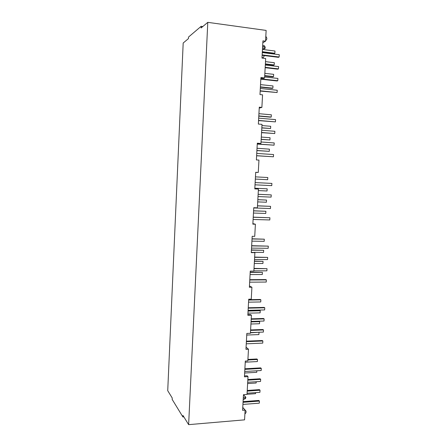 <?xml version="1.0" encoding="UTF-8"?>
<svg xmlns="http://www.w3.org/2000/svg" width="447" height="447" viewBox="0 0 447 447"><rect width="100%" height="100%" fill="white"/><g stroke="black" fill="none" stroke-linecap="round" stroke-linejoin="round"><path stroke-width="0.67" d="M262.909 49.488L265.166 48.31L265.205 47.617C264.842 45.952 264.244 45.309 263.406 45.678M265.205 47.617L262.886 46.102M244.492 375.944L247.146 375.782L248.007 376.609L247.018 394.444L243.459 394.695L242.604 410.318L245.107 410.117L242.76 407.468M247.867 314.643L250.538 314.576L251.421 315.157L250.415 333.3L246.833 333.434L245.956 349.319L248.482 349.202L247.834 360.925L245.314 361.059L244.442 376.827L248.007 376.609M251.298 252.292L254.891 252.656L253.868 271.111L250.264 271.111L249.376 287.276L251.912 287.248L251.253 299.172L248.716 299.216L247.834 315.252L251.421 315.157M254.79 188.857L258.422 189.064L257.383 207.838L253.751 207.71L252.846 224.154L255.405 224.221L254.734 236.351L252.181 236.301L251.281 252.616L254.891 252.656M255.695 172.408L258.271 172.436L255.701 172.291L254.79 188.897L258.422 189.064M259.232 108.124L261.875 107.403L259.288 107.157L258.355 124.054L262.015 124.361L260.953 143.465L257.304 143.202L256.382 159.931L258.958 160.093L258.271 172.436M262.836 42.705L265.54 41.213L262.937 40.867L261.987 58.065L265.674 58.512L264.59 77.957L260.914 77.549L259.981 94.58L262.573 94.842L261.875 107.403M182.912 416.967L182.985 415.464L188.634 424.65L207.788 22.35L201.1 27.971L201.178 26.3L188.528 37.051L188.455 38.593L183.186 43.018L167.726 390.684L172.229 398.003L172.168 399.4L182.912 416.967L183.862 416.889M188.634 424.65L244.57 419.85L245.107 410.117M265.54 41.213L266.138 30.418L207.788 22.35M255.405 224.221L252.879 223.612M251.912 287.248L249.448 285.935M248.482 349.202L246.073 347.213M243.459 394.729L245.839 397.254L245.414 398.674L244.341 399.07M245.805 397.886L243.459 399.149M262.49 58.121L263.238 57.635L264.384 55.59M201.178 26.3L202.821 26.524M264.59 77.957L263.624 78.342L260.892 78.041M262.545 47.974L265.166 48.31M243.308 397.439L245.839 397.254M265.809 36.408C267.222 38.029 267.144 39.448 265.574 40.666M245.012 410.005L245.967 411.005C246.303 412.156 245.945 413.117 244.9 413.894M260.953 143.465L257.293 143.381M260.316 88.489L277.235 90.255L277.106 92.529L260.188 90.786M277.106 92.529L260.171 91.076M264.646 76.968L277.911 78.443L277.783 80.723L260.841 78.862M277.783 80.723L277.084 80.974L260.825 79.192M265.311 65.022L278.593 66.592L278.459 68.883L265.183 67.329M278.459 68.883L277.76 69.168L265.16 67.698M262.288 52.584L279.274 54.707L279.14 57.004L262.165 54.903M279.14 57.004L278.442 57.328L262.138 55.311M260.528 84.623L273 85.947L272.871 88.182L272.201 88.411L260.389 87.171M272.871 88.182L260.405 86.869M264.847 73.347L273.659 74.342L273.53 76.582L272.86 76.845L264.702 75.934M273.53 76.582L264.725 75.599M265.501 61.641L274.318 62.703L274.19 64.949L265.373 63.904M274.19 64.949L273.514 65.245L265.35 64.273M262.462 49.433L274.978 51.025L274.849 53.277L274.173 53.606L262.316 52.115M274.849 53.277L262.339 51.707M256.74 153.427L273.553 154.55L273.424 156.785L256.617 155.685M273.424 156.785L256.612 155.768M261.037 141.973L274.218 142.945L274.089 145.186L257.26 143.968M274.089 145.186L257.254 144.09M261.691 130.239L274.883 131.301L274.754 133.547L261.562 132.502M274.754 133.547L261.556 132.664M258.684 118.148L275.553 119.617L275.425 121.875L258.556 120.427M275.425 121.875L258.545 120.623M257.025 148.281L269.412 149.147L269.29 151.343L256.896 150.594M269.29 151.343L256.902 150.494M261.311 137.067L270.061 137.737L269.938 139.939L261.182 139.414M269.938 139.939L261.188 139.28M261.948 125.562L270.709 126.289L270.586 128.501L261.825 127.786M270.586 128.501L261.813 127.954M258.925 113.694L271.363 114.806L271.234 117.025L270.575 117.17L258.791 116.131M271.234 117.025L258.802 115.924M253.231 217.141L269.927 217.756L269.804 219.952L253.103 219.471M269.927 217.756L253.225 217.253M257.494 205.788L270.58 206.346L270.457 208.548L253.74 207.956M270.58 206.346L257.489 205.866M258.131 194.289L271.24 194.898L271.111 197.11L258.008 196.557M271.24 194.898L258.131 194.328M271.899 183.415L255.136 182.577L271.899 183.415L271.77 185.634L255.013 184.818M253.578 210.872L265.892 211.286L253.583 210.777M265.892 211.286L265.769 213.448L253.46 213.046M257.83 199.714L266.529 200.066L257.835 199.658M266.529 200.066L266.406 202.234L257.712 201.893M254.824 188.209L267.166 188.813L267.043 190.986L258.338 190.59M267.166 188.813L254.824 188.232M255.449 176.861L267.803 177.52L267.68 179.7L255.326 179.068M267.68 179.7L255.332 179.057M249.789 279.682L265.719 279.587L266.367 279.895L266.244 282.051L249.655 282.174M266.367 279.895L249.772 279.99M254.019 268.39L267.01 268.675L266.887 270.837L253.879 270.848M267.01 268.675L254.002 268.664M254.645 257.086L267.658 257.416L267.529 259.59L254.511 259.517M267.658 257.416L254.634 257.327M251.661 245.699L268.301 246.129L268.178 248.308L251.527 248.107M268.301 246.129L251.65 245.906M250.191 272.413L262.423 272.396L250.208 272.134M262.423 272.396L262.305 274.519L250.074 274.553M254.41 261.316L263.048 261.361L254.421 261.07M263.048 261.361L262.931 263.49L254.293 263.462M251.426 249.94L263.68 250.292L263.557 252.426L254.03 252.332M263.68 250.292L251.415 250.152M252.03 238.972L264.306 239.19L252.041 238.793M264.306 239.19L264.188 241.335L251.912 241.134M246.409 341.167L262.233 340.519L262.864 340.988L262.747 343.112L246.263 343.81M262.864 340.988L246.381 341.67M250.599 329.942L262.864 329.517L263.501 329.959L263.378 332.087L250.454 332.551M263.501 329.959L250.571 330.406M251.214 318.828L263.495 318.482L264.132 318.89L264.009 321.03L251.074 321.41M264.132 318.89L251.192 319.259M248.247 307.759L264.127 307.413L264.769 307.793L264.646 309.933L248.107 310.319M264.769 307.793L248.225 308.156M258.679 332.255L250.443 332.808M259.014 332.495L258.897 334.591L246.744 335.043M251.046 321.901L259.634 321.644L259.02 321.237L251.069 321.471M259.634 321.644L259.511 323.74L250.929 324.008M248.085 310.648L259.634 310.38L260.249 310.754L260.132 312.861L247.951 313.163M260.249 310.754L248.063 311.045M248.672 300.049L260.869 299.836L260.249 299.484L248.688 299.686M260.869 299.836L260.752 301.948L248.554 302.172M243.079 401.629L258.807 400.445L259.422 401.071L259.305 403.16L242.928 404.418M259.422 401.071L243.039 402.311M247.236 390.466L259.428 389.622L260.042 390.22L259.925 392.315L247.085 393.226M260.042 390.22L247.202 391.114M247.845 379.537L260.048 378.771L260.668 379.341L260.545 381.442L247.694 382.269M260.668 379.341L247.811 380.151M244.889 368.775L260.668 367.881L261.294 368.423L261.171 370.529L244.738 371.485M261.294 368.423L244.855 369.362M255.606 392.622L255.544 393.678L247.029 394.282M256.226 381.721L256.153 383.006L247.621 383.56M256.846 370.781L256.757 372.301L244.654 373.016M247.884 359.986L257.483 359.494L256.88 358.986L247.917 359.444M257.483 359.494L257.366 361.567L245.247 362.21M245.414 398.674L243.196 399.489M263.238 57.635L262.003 57.825M245.135 410.067L242.76 407.396"/></g></svg>
